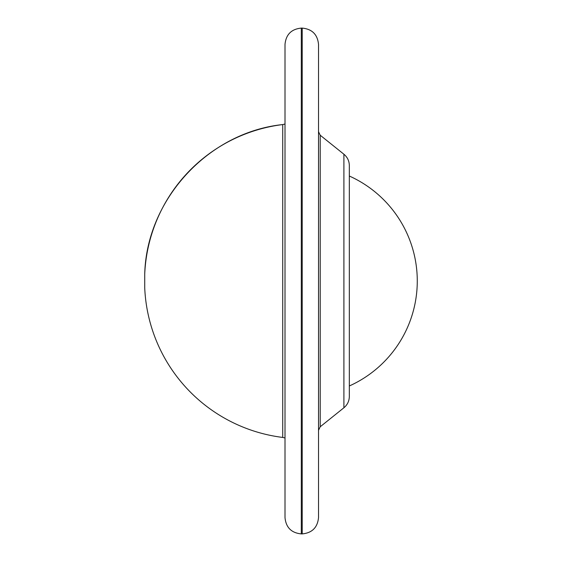 <?xml version="1.0" encoding="UTF-8"?>
<svg xmlns="http://www.w3.org/2000/svg" width="562" height="562" viewBox="0 0 562 562"><rect width="100%" height="100%" fill="white"/><g stroke="black" fill="none" stroke-linecap="round" stroke-linejoin="round"><path stroke-width="0.84" d="M318.528 95.266L318.528 54.5M285.004 74.886L285.004 95.266M318.528 507.5L318.528 466.734M144.722 274.207L144.722 287.793A157.648 157.648 0 0 0 282.721 437.433L282.721 124.567A157.648 157.648 0 0 0 144.722 274.207C146.471 199.461 208.369 132.351 282.721 124.567L285.004 124.026M302.216 28.1L301.309 28.1C291.404 29.069 285.974 34.5 285.004 44.405L285.004 517.595C285.974 527.5 291.404 532.938 301.309 533.9L302.216 533.9C312.121 532.938 317.558 527.5 318.528 517.595L318.528 44.405C317.558 34.5 312.121 29.069 302.216 28.1L302.216 533.9M318.528 131.705L318.528 430.295L318.528 131.705L320.221 135.238L320.221 426.762L318.528 430.295M343.902 154.227L343.902 407.773C347.421 404.83 349.227 401.057 349.325 396.463L349.325 165.537C349.234 160.943 347.421 157.177 343.902 154.227L320.221 135.238M301.309 28.1L301.309 533.9M285.004 437.974L282.721 437.433M343.902 407.773L320.221 426.762M349.325 385.975A115.062 115.062 0 0 0 349.325 176.025"/></g></svg>
